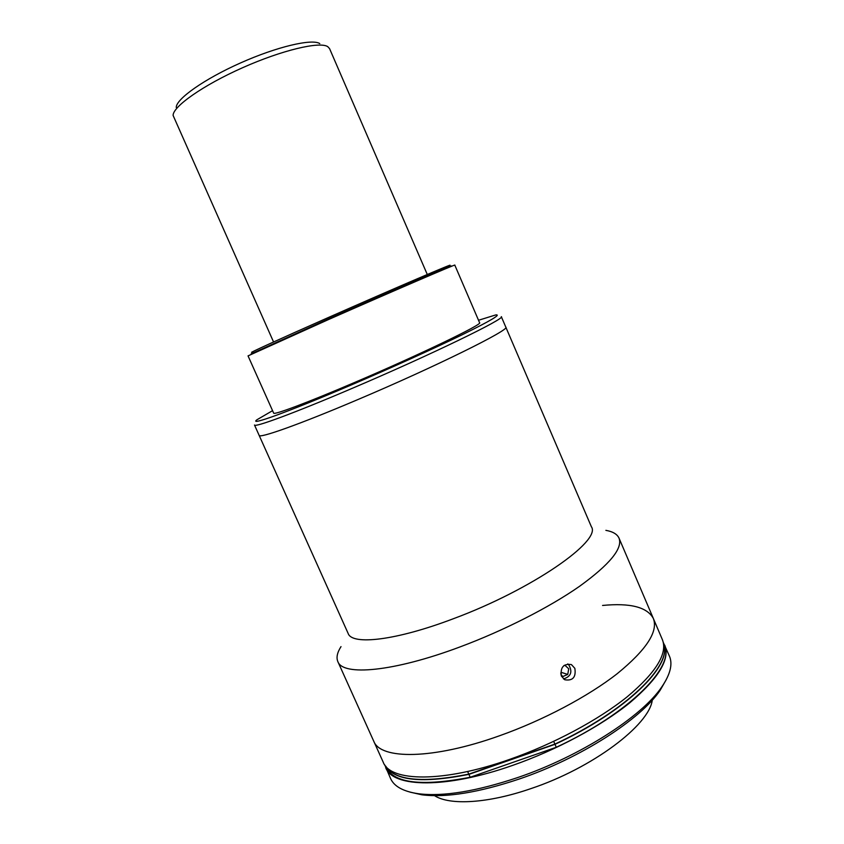 <?xml version="1.0" encoding="UTF-8"?>
<svg xmlns="http://www.w3.org/2000/svg" width="844" height="844" viewBox="0 0 844 844"><rect width="100%" height="100%" fill="white"/><g stroke="black" fill="none" stroke-linecap="round" stroke-linejoin="round"><path stroke-width="1.27" d="M427.286 274.5L329.55 48.593L327.767 46.652C319.718 41.24 281.896 50.186 242.513 67.752C203.098 85.255 172.798 106.618 173.104 115.449L273.562 341.978M319.781 43.593C312.058 38.486 276.938 46.694 240.572 62.92C204.174 79.093 176.079 99.012 176.248 107.452M272.559 410.669L256.977 419.742C248.03 426.389 287.962 412.072 351.157 385.012C391.088 367.942 434.481 348.277 462.428 334.646C490.469 320.836 501.579 314.263 495.744 314.928L478.527 320.266M351.864 388.493C294.451 413.032 254.276 427.813 254.487 425.007L259.15 435.388C259.14 438.648 299.514 424.374 356.928 399.972C435.251 366.866 511.253 329.16 505.799 327.113L501.315 316.658C506.495 318.072 430.176 355.187 351.864 388.493M449.23 265.702C458.186 261.07 393.853 288.574 328.021 317.671C278.71 339.446 246.469 354.185 252.229 352.18M451.234 266.029C453.893 264.256 390.74 291.391 328.274 318.979L251.122 353.879M563.486 678.924C571.082 676.519 572.781 671.74 568.592 664.566L567.79 663.922M560.912 674.694L562.885 676.519L567.748 674.43L568.708 668.775L564.826 665.188L563.919 665.578M560.68 673.164L562.009 672.594L567.748 674.43M273.656 413.106C273.488 415.343 307.48 402.662 355.187 382.226C419.911 354.638 483.633 323.864 479.582 322.714L454.8 265.121C457.585 263.296 392.354 291.37 327.715 319.908L248.041 355.883L273.656 413.106M561.365 676.065C560.205 667.287 563.56 663.468 571.409 664.587L574.859 668.342C576.167 677.247 572.791 681.055 564.741 679.758L561.365 676.065M341.008 646.62C337.199 652.591 336.144 657.581 337.843 661.591L373.734 741.18C380.38 759.695 432.55 759.737 499.321 735.841C543.156 720.322 588.226 696.395 617.323 673.607C646.409 649.827 658.415 631.439 653.33 618.441L662.403 639.699C667.804 653.435 656.104 672.436 627.292 696.722C598.459 719.964 553.548 744.06 509.713 759.368C442.942 782.947 390.35 781.787 383.239 762.248L373.734 741.18C380.38 759.695 432.55 759.737 499.321 735.841C543.156 720.322 588.226 696.395 617.323 673.607C646.409 649.827 658.415 631.439 653.33 618.441C647.19 607.11 630.268 602.774 602.563 605.454M337.843 661.591C342.717 676.213 393.283 671.982 460.043 646.915C503.847 630.605 549.549 607.29 579.638 586.242C609.801 564.383 622.925 548.357 619.032 538.155C617.238 534.189 612.849 531.583 605.876 530.348M348.161 633.485C352.085 645.438 395.994 640.575 453.46 618.694C532.068 589.566 601.856 540.74 591.37 526.719L505.799 327.113C511.253 329.16 435.251 366.866 356.928 399.972C299.514 424.374 259.14 438.648 259.15 435.388L348.161 633.485M434.554 795.66C449.641 805.535 487.79 803.52 530.876 788.623C592.604 768.061 649.342 725.028 652.275 700.087M384.716 764.854L390.582 778.537C394.116 786.481 403.4 791.545 418.434 793.74C443.132 796.799 476.227 791.398 517.741 777.546C580.187 756.372 642.094 716.461 661.77 686.932C670.326 674.377 672.879 664.112 669.429 656.136L663.331 642.548M385.708 767.713C392.935 787.526 445.632 788.971 512.413 765.466C556.249 750.211 601.118 726.072 629.877 702.714C658.615 678.302 670.241 659.143 664.766 645.217M409.994 792.115L421.926 794.816C446.202 797.833 478.632 792.579 519.239 779.023C580.324 758.345 640.849 719.278 660.187 690.223L666.275 679.61M467.618 771.5L468.8 774.138L554.888 744.102C626.026 711.059 672.046 665.483 663.637 644.405M553.696 741.38L554.888 744.102M385.866 766.341C395.097 780.647 422.738 783.243 468.8 774.138M385.771 766.236C394.749 780.816 422.464 783.527 468.905 774.37L470.192 777.261L556.28 747.278C629.687 713.191 675.601 665.979 664.196 645.417L663.584 643.983M468.905 774.37L554.983 744.334L556.28 747.278M554.983 744.334C626.554 711.102 672.573 665.241 663.627 644.267M385.592 766.014L386.236 767.439C394.074 783.316 422.063 786.587 470.192 777.261M653.33 618.441L619.032 538.155M421.926 794.816L418.434 793.74M660.187 690.223L661.77 686.932"/></g></svg>
